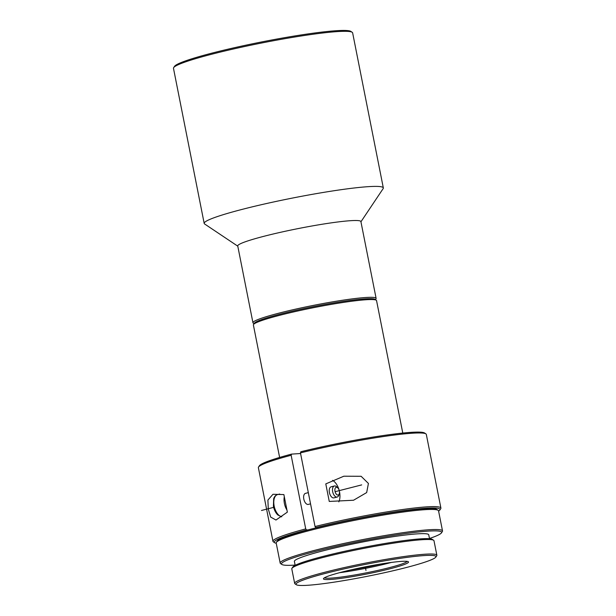 <?xml version="1.0" encoding="UTF-8"?>
<svg xmlns="http://www.w3.org/2000/svg" width="616" height="616" viewBox="0 0 616 616"><rect width="100%" height="100%" fill="white"/><g stroke="black" fill="none" stroke-linecap="round" stroke-linejoin="round"><path stroke-width="0.92" d="M352.175 32.278A91.314 7.715 -11.2 0 0 213.29 53.831A91.314 7.715 168.8 0 0 173.674 67.621L174.574 66.297A90.167 7.615 168.8 0 1 213.698 52.676A90.167 7.615 -11.2 0 1 350.843 31.393L352.175 32.278A91.314 7.715 -11.2 0 1 352.629 32.856L383.329 187.934A91.314 7.715 -11.2 0 1 383.137 188.635L360.945 221.783M173.674 67.621A91.314 7.715 168.8 0 0 173.481 68.33L204.189 223.408A91.314 7.715 168.8 0 0 204.627 223.978L237.784 246.169M383.329 187.934A91.314 7.715 -11.2 0 0 335.335 190.536A91.314 7.715 -11.2 0 0 243.998 208.909A91.314 7.715 168.8 0 0 204.189 223.408M376.114 298.375A62.778 5.305 -11.2 0 0 343.112 300.161A62.778 5.305 -11.2 0 0 280.319 312.797A62.778 5.305 168.8 0 0 252.953 322.761L237.738 245.953A62.778 5.305 168.8 0 1 265.111 235.99A62.778 5.305 -11.2 0 1 327.905 223.354A62.778 5.305 -11.2 0 1 360.899 221.567L376.114 298.375A62.778 5.305 -11.2 0 1 375.976 298.86L375.429 299.669M252.953 322.761A62.778 5.305 168.8 0 0 253.261 323.161L254.069 323.7M254.331 323.777A61.639 5.205 168.8 0 1 281.166 313.875A61.639 5.205 -11.2 0 1 343.443 301.378A61.639 5.205 -11.2 0 1 375.221 299.838M376.245 300.208A62.778 5.305 -11.2 0 0 280.765 315.03A62.778 5.305 168.8 0 0 253.523 324.509L254.423 323.184A61.639 5.205 168.8 0 1 281.166 313.875A61.639 5.205 -11.2 0 1 374.913 299.322L376.245 300.208A62.778 5.305 -11.2 0 1 376.553 300.608L402.779 433.056M253.523 324.509A62.778 5.305 168.8 0 0 253.392 324.994L279.618 457.442M438.138 510.317A82.752 6.992 -11.2 0 0 312.274 529.852A82.752 6.992 168.8 0 0 276.368 542.35L277.269 541.017A81.612 6.891 168.8 0 1 312.674 528.697A81.612 6.891 -11.2 0 1 436.798 509.432L438.138 510.317A82.752 6.992 -11.2 0 1 438.546 510.841L442.519 530.923A82.752 6.992 -11.2 0 1 442.342 531.562L441.449 532.886A81.612 6.891 -11.2 0 1 429.475 538.484M276.368 542.35A82.752 6.992 168.8 0 0 276.191 542.989L280.172 563.07A82.752 6.992 168.8 0 0 280.573 563.594L281.912 564.479A81.612 6.891 168.8 0 0 295.11 565.088M442.519 530.923A82.752 6.992 -11.2 0 0 399.022 533.279A82.752 6.992 -11.2 0 0 316.247 549.934A82.752 6.992 168.8 0 0 280.172 563.07M281.912 564.479A81.612 6.891 168.8 0 1 317.094 551.004A81.612 6.891 -11.2 0 1 401.694 534.141A81.612 6.891 -11.2 0 1 441.449 532.886M295.164 565.334L294.386 561.415A68.484 5.783 168.8 0 1 324.247 550.542A68.484 5.783 -11.2 0 1 392.746 536.759A68.484 5.783 -11.2 0 1 428.744 534.811L429.521 538.731M291.945 568.322L292.846 566.997A71.341 6.029 168.8 0 1 323.793 556.217A71.341 6.029 -11.2 0 1 432.293 539.385L433.633 540.27A72.48 6.122 -11.2 0 1 433.987 540.725L436.86 555.232A72.48 6.122 -11.2 0 1 436.705 555.794L435.812 557.118A71.341 6.029 -11.2 0 1 404.858 567.89A71.341 6.029 168.8 0 1 296.358 584.73L295.018 583.845A72.48 6.122 168.8 0 1 294.664 583.383L291.791 568.884A72.48 6.122 168.8 0 1 291.945 568.322A72.48 6.122 168.8 0 1 323.392 557.38A72.48 6.122 -11.2 0 1 433.633 540.27M436.86 555.232A72.48 6.122 -11.2 0 0 398.76 557.295A72.48 6.122 -11.2 0 0 326.264 571.879A72.48 6.122 168.8 0 0 294.664 583.383M296.358 584.73A71.341 6.029 168.8 0 1 327.111 572.957A71.341 6.029 -11.2 0 1 401.062 558.212A71.341 6.029 -11.2 0 1 435.812 557.118M342.35 571.964A43.374 3.665 -11.2 0 1 408.316 561.723A43.374 3.665 -11.2 0 1 389.62 568.884A43.374 3.665 168.8 0 1 344.652 577.846A43.374 3.665 168.8 0 1 323.531 578.516A43.374 3.665 168.8 0 1 342.35 571.964M407.13 561.384A42.235 3.565 -11.2 0 1 388.773 567.806A42.235 3.565 168.8 0 1 324.501 577.746M339.478 572.711A42.235 3.565 168.8 0 0 387.895 563.347A42.235 3.565 -11.2 0 0 391.36 562.439M349.796 570.147A43.374 3.665 168.8 0 0 380.842 564.002M438.6 511.126A84.461 7.138 168.8 0 0 439.824 510.048L440.717 508.716A85.609 7.23 168.8 0 0 440.902 508.054A85.609 7.23 168.8 0 0 315.038 526.526L315.877 527.604L317.44 527.496M274.705 542.735L273.373 541.849A85.609 7.23 168.8 0 1 272.95 541.31A85.609 7.23 168.8 0 1 305.721 528.905L306.568 529.976A84.461 7.138 168.8 0 0 274.705 542.735A84.461 7.138 168.8 0 0 276.245 543.274M439.824 510.048A84.461 7.138 168.8 0 0 401.085 510.995A84.461 7.138 168.8 0 0 315.877 527.604M315.038 526.526L300.454 452.891A85.609 7.23 -11.2 0 1 425.902 433.88A85.609 7.23 -11.2 0 1 426.318 434.419L440.902 508.054M305.721 528.905L291.145 455.27A85.609 7.23 -11.2 0 0 258.558 467.013A85.609 7.23 -11.2 0 0 258.374 467.675L272.95 541.31M325.787 483.899L343.836 476.207L361.122 476.284L368.422 483.452L366.674 492.569L353.538 500.238L329.26 501.439L325.787 483.899M287.356 512.135L275.968 520.027L270.678 517.078L268.283 509.016L267.898 500.077L272.965 494.286L283.884 494.586L287.356 512.135M300.454 452.891L300.854 451.736A84.461 7.138 -11.2 0 1 424.563 432.994L425.902 433.88M258.558 467.013L259.452 465.688A84.461 7.138 -11.2 0 1 291.545 454.115L291.145 455.27M291.545 454.115L300.577 453.522M306.568 529.976L308.123 529.875M305.813 493.3A5.706 3.08 75.7 0 0 305.505 493.347A5.706 3.08 75.7 0 0 303.865 499.36A5.706 3.08 75.7 0 0 308.023 504.458A5.706 3.08 75.7 0 0 308.331 504.404L310.541 503.842M331.423 486.763A5.706 3.08 75.7 0 0 331.115 486.817A5.706 3.08 75.7 0 0 329.475 492.823A5.706 3.08 75.7 0 0 333.633 497.921A5.706 3.08 75.7 0 0 333.934 497.874L337.198 497.043A5.706 3.08 -104.3 0 1 332.679 491.714A5.706 3.08 -104.3 0 1 334.373 485.986A5.706 3.08 -104.3 0 1 336.613 486.779L337.76 487.841A3.996 2.156 -104.3 0 1 339.362 491.014A3.996 2.156 -104.3 0 1 339.277 493.786A3.996 2.156 -104.3 0 1 337.075 494.825A3.996 2.156 -104.3 0 1 335.004 491.298A3.996 2.156 -104.3 0 1 335.481 487.772A3.996 2.156 -104.3 0 1 337.76 487.841M338.831 501.878A12.844 6.93 75.7 0 0 339.431 491.437M339.023 489.828A12.844 6.93 75.7 0 0 332.525 480.365M339.277 493.786L338.777 495.272A5.706 3.08 -104.3 0 1 337.198 497.043M286.933 509.986A11.411 6.16 -104.3 0 1 284.4 503.441A11.411 6.16 -104.3 0 1 284.307 496.735M365.981 570.424L365.273 566.828M335.096 491.691L361.692 484.9M261.461 510.479L273.65 507.368M281.674 516.832L277.808 514.953C275.652 512.858 274.189 509.986 273.412 506.329L273.666 498.714C274.466 496.442 275.768 495.072 277.554 494.586A11.411 6.16 75.7 0 0 274.159 506.052A11.411 6.16 75.7 0 0 281.766 516.762M334.373 485.986L331.115 486.817M308.323 492.631L305.505 493.347M277.554 494.586L279.733 494.032"/></g></svg>

